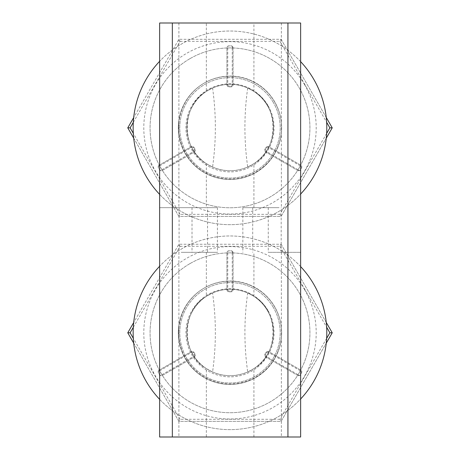 <?xml version="1.0" encoding="UTF-8"?>
<svg xmlns="http://www.w3.org/2000/svg" width="460" height="460" viewBox="0 0 460 460"><rect width="100%" height="100%" fill="white"/><g stroke="black" fill="none" stroke-linecap="round" stroke-linejoin="round"><path stroke-width="0.34" stroke-dasharray="2.3 1.72" d="M281.618 127.845A51.641 51.641 0 0 0 204.154 83.128A51.641 51.641 0 0 0 204.154 172.569A51.641 51.641 0 0 0 281.618 127.845A51.641 51.641 0 0 0 204.154 83.128A51.641 51.641 0 0 0 204.154 172.569A51.641 51.641 0 0 0 281.618 127.845M300.639 61.651A96.824 96.824 0 0 0 159.631 61.306M159.631 194.384A96.824 96.824 0 0 0 300.639 194.045M326.801 127.845A96.824 96.824 0 0 0 181.562 43.993A96.824 96.824 0 0 0 181.562 211.703A96.824 96.824 0 0 0 326.801 127.845M133.302 327.301L180.067 246.307L178.882 244.254L133.693 322.523M180.067 246.307L279.933 246.307L281.117 244.254L178.882 244.254L127.765 332.793L178.882 421.331L281.117 421.331L326.243 343.171M326.243 322.414L281.117 244.254L178.882 244.254M279.933 246.307L326.64 327.198M326.64 338.387L279.933 419.284L281.117 421.331L332.235 332.793L281.117 244.254M279.933 419.284L180.067 419.284L178.882 421.331L281.117 421.331M133.693 343.062L178.882 421.331M180.067 419.284L133.302 338.29M190.037 263.574A79.931 79.931 0 0 0 190.037 402.017A79.931 79.931 0 0 0 309.931 332.793A79.931 79.931 0 0 0 190.037 263.574A79.931 79.931 0 0 0 160.776 372.761A79.931 79.931 0 0 0 269.962 402.017A79.931 79.931 0 0 0 299.224 292.83A79.931 79.931 0 0 0 190.037 263.574M273.487 307.688A50.215 50.215 0 0 0 186.513 307.688A50.215 50.215 0 0 0 230 383.007A50.215 50.215 0 0 0 273.487 307.688A50.215 50.215 0 0 1 230 383.007A50.215 50.215 0 0 1 186.513 307.688A50.215 50.215 0 0 1 273.487 307.688M268.163 310.764A44.062 44.062 0 0 1 230 376.861A44.062 44.062 0 0 1 191.837 310.764A44.062 44.062 0 0 1 268.163 310.764M304.652 289.696A86.198 86.198 0 0 1 230 418.997A86.198 86.198 0 0 1 155.348 289.696A86.198 86.198 0 0 1 304.652 289.696M159.585 370.697C158.464 370.702 158.108 371.433 158.516 372.882L159.539 374.659C160.655 375.734 161.466 375.791 161.972 374.825L161.931 374.699A79.931 79.931 0 0 1 159.677 370.789L159.24 370.099L191.187 351.653A2.047 2.047 0 0 1 193.988 352.4L195.011 354.177A2.047 2.047 0 0 1 194.264 356.977L162.317 375.423A2.047 2.047 0 0 1 159.517 374.67L158.493 372.899A2.047 2.047 0 0 1 159.24 370.099A2.047 2.047 0 0 0 158.493 372.899L159.517 374.67A2.047 2.047 0 0 0 162.317 375.423L194.264 356.977A2.047 2.047 0 0 0 195.011 354.177L193.988 352.4A2.047 2.047 0 0 0 191.187 351.653L159.24 370.099M232.386 252.862C232.973 251.953 232.524 251.281 231.023 250.838L228.976 250.838C227.505 251.235 227.05 251.907 227.614 252.862L227.746 252.896A79.931 79.931 0 0 1 232.254 252.896L233.076 252.862L233.076 289.754A2.047 2.047 0 0 1 231.023 291.807L228.976 291.807A2.047 2.047 0 0 1 226.924 289.754L226.924 252.862A2.047 2.047 0 0 1 228.976 250.815L231.023 250.815A2.047 2.047 0 0 1 233.076 252.862A2.047 2.047 0 0 0 231.023 250.815L228.976 250.815A2.047 2.047 0 0 0 226.924 252.862L226.924 289.754A2.047 2.047 0 0 0 228.976 291.807L231.023 291.807A2.047 2.047 0 0 0 233.076 289.754L233.076 252.862M298.028 374.825C298.569 375.791 299.379 375.739 300.46 374.659L301.484 372.882C301.892 371.427 301.536 370.697 300.414 370.697L300.322 370.789A79.931 79.931 0 0 1 298.068 374.699L297.683 375.423L265.736 356.977A2.047 2.047 0 0 1 264.989 354.177L266.012 352.4A2.047 2.047 0 0 1 268.812 351.653L300.759 370.099A2.047 2.047 0 0 1 301.507 372.899L300.483 374.67A2.047 2.047 0 0 1 297.683 375.423A2.047 2.047 0 0 0 300.483 374.67L301.507 372.899A2.047 2.047 0 0 0 300.759 370.099L268.812 351.653A2.047 2.047 0 0 0 266.012 352.4L264.989 354.177A2.047 2.047 0 0 0 265.736 356.977L297.683 375.423M281.618 332.798A51.641 51.641 0 0 0 204.154 288.075A51.641 51.641 0 0 0 204.154 377.522A51.641 51.641 0 0 0 281.618 332.798A51.641 51.641 0 0 0 204.154 288.075A51.641 51.641 0 0 0 204.154 377.522A51.641 51.641 0 0 0 281.618 332.798M300.639 266.599A96.824 96.824 0 0 0 159.631 266.26M159.631 399.337A96.824 96.824 0 0 0 300.639 398.992M326.801 332.798A96.824 96.824 0 0 0 181.562 248.94A96.824 96.824 0 0 0 181.562 416.651A96.824 96.824 0 0 0 326.801 332.798M133.302 122.348L180.067 41.354L178.882 39.307L133.693 117.576M180.067 41.354L279.933 41.354L281.117 39.307L178.882 39.307L127.765 127.845L178.882 216.384L281.117 216.384L326.243 138.224M326.243 117.467L281.117 39.307L178.882 39.307M279.933 41.354L326.64 122.251M326.64 133.434L279.933 214.331L281.117 216.384L332.235 127.845L281.117 39.307M279.933 214.331L180.067 214.331L178.882 216.384L281.117 216.384M133.693 138.115L178.882 216.384M180.067 214.331L133.302 133.337M190.037 58.621A79.931 79.931 0 0 0 190.037 197.064A79.931 79.931 0 0 0 309.931 127.845A79.931 79.931 0 0 0 190.037 58.621A79.931 79.931 0 0 0 160.776 167.808A79.931 79.931 0 0 0 269.962 197.064A79.931 79.931 0 0 0 299.224 87.877A79.931 79.931 0 0 0 190.037 58.621M273.487 102.735A50.215 50.215 0 0 0 186.513 102.735A50.215 50.215 0 0 0 230 178.054A50.215 50.215 0 0 0 273.487 102.735A50.215 50.215 0 0 1 230 178.054A50.215 50.215 0 0 1 186.513 102.735A50.215 50.215 0 0 1 273.487 102.735M268.163 105.811A44.062 44.062 0 0 1 230 171.908A44.062 44.062 0 0 1 191.837 105.811A44.062 44.062 0 0 1 268.163 105.811M304.652 84.743A86.198 86.198 0 0 1 230 214.044A86.198 86.198 0 0 1 155.348 84.743A86.198 86.198 0 0 1 304.652 84.743M159.585 165.744C158.464 165.755 158.108 166.486 158.516 167.934L159.539 169.711C160.655 170.786 161.466 170.838 161.972 169.872L161.931 169.746A79.931 79.931 0 0 1 159.677 165.841L159.24 165.146L191.187 146.7A2.047 2.047 0 0 1 193.988 147.453L195.011 149.224A2.047 2.047 0 0 1 194.264 152.024L162.317 170.47A2.047 2.047 0 0 1 159.517 169.723L158.493 167.946A2.047 2.047 0 0 1 159.24 165.146A2.047 2.047 0 0 0 158.493 167.946L159.517 169.723A2.047 2.047 0 0 0 162.317 170.47L194.264 152.024A2.047 2.047 0 0 0 195.011 149.224L193.988 147.453A2.047 2.047 0 0 0 191.187 146.7L159.24 165.146M232.386 47.915C232.973 47.006 232.524 46.328 231.023 45.891L228.976 45.891C227.505 46.282 227.05 46.954 227.614 47.915L227.746 47.943A79.931 79.931 0 0 1 232.254 47.943L233.076 47.915L233.076 84.807A2.047 2.047 0 0 1 231.023 86.854L228.976 86.854A2.047 2.047 0 0 1 226.924 84.807L226.924 47.915A2.047 2.047 0 0 1 228.976 45.862L231.023 45.862A2.047 2.047 0 0 1 233.076 47.915A2.047 2.047 0 0 0 231.023 45.862L228.976 45.862A2.047 2.047 0 0 0 226.924 47.915L226.924 84.807A2.047 2.047 0 0 0 228.976 86.854L231.023 86.854A2.047 2.047 0 0 0 233.076 84.807L233.076 47.915M298.028 169.872C298.569 170.844 299.379 170.786 300.46 169.711L301.484 167.934C301.892 166.48 301.536 165.749 300.414 165.744L300.322 165.841A79.931 79.931 0 0 1 298.068 169.746L297.683 170.47L265.736 152.024A2.047 2.047 0 0 1 264.989 149.224L266.012 147.453A2.047 2.047 0 0 1 268.812 146.7L300.759 165.146A2.047 2.047 0 0 1 301.507 167.946L300.483 169.723A2.047 2.047 0 0 1 297.683 170.47A2.047 2.047 0 0 0 300.483 169.723L301.507 167.946A2.047 2.047 0 0 0 300.759 165.146L268.812 146.7A2.047 2.047 0 0 0 266.012 147.453L264.989 149.224A2.047 2.047 0 0 0 265.736 152.024L297.683 170.47M186.892 332.476A43.246 43.246 0 0 0 251.758 369.926A43.246 43.246 0 0 0 251.758 295.027A43.246 43.246 0 0 0 186.892 332.476C187.036 309.074 204.895 289.846 230.138 289.231C255.38 289.846 273.234 309.074 273.378 332.476C273.234 355.879 255.38 375.107 230.138 375.722C204.895 375.107 187.036 355.879 186.892 332.476M178.693 332.476A51.445 51.445 0 0 1 255.858 287.925A51.445 51.445 0 0 1 255.858 377.027A51.445 51.445 0 0 1 178.693 332.476M172.339 23L300.639 23L300.639 437L159.631 437L159.631 23L172.339 23L172.339 437M178.693 127.523A51.445 51.445 0 0 1 255.858 82.972A51.445 51.445 0 0 1 255.858 172.074A51.445 51.445 0 0 1 178.693 127.523M186.892 127.523A43.246 43.246 0 0 0 251.758 164.973A43.246 43.246 0 0 0 251.758 90.074A43.246 43.246 0 0 0 186.892 127.523C187.036 104.121 204.895 84.893 230.138 84.278C255.38 84.893 273.234 104.121 273.378 127.523C273.234 150.926 255.38 170.154 230.138 170.769C204.895 170.154 187.036 150.926 186.892 127.523M159.631 207.661L159.631 252.339L159.631 207.661L217.43 207.661L159.631 207.661M206.35 437L281.37 437L178.9 437L206.35 437L206.35 368.592L212.572 371.99C216.28 345.65 216.28 319.303 212.572 292.957L206.35 296.361C180.912 310.506 180.912 354.441 206.35 368.592M181.171 252.339L217.43 252.339L181.171 252.339M279.099 207.661L242.84 207.661L279.099 207.661M268.617 252.339L300.639 252.339L268.617 252.339M300.639 207.661L300.639 252.339L300.639 207.661M207.564 252.339L207.564 207.661M179.084 207.661L179.084 252.339M206.35 252.339L206.35 296.361M253.92 437L253.92 368.592C279.358 354.441 279.358 310.506 253.92 296.361L247.698 292.957C243.99 319.303 243.99 345.65 247.698 371.99L253.92 368.592M253.92 296.361L253.92 252.339M252.707 207.661L252.707 252.339M253.92 207.661L253.92 163.639C279.358 149.494 279.358 105.558 253.92 91.408L247.698 88.009C243.99 114.35 243.99 140.697 247.698 167.043L253.92 163.639M253.92 91.408L253.92 23L206.35 23L206.35 91.408C180.912 105.558 180.912 149.494 206.35 163.639L212.572 167.043C216.28 140.697 216.28 114.35 212.572 88.009L206.35 91.408M206.35 163.639L206.35 207.661M281.186 252.339L281.186 207.661M206.35 23L253.92 23M247.698 292.957A43.246 43.246 0 0 1 247.698 371.99M212.572 371.99A43.246 43.246 0 0 1 212.572 292.957M247.698 88.009A43.246 43.246 0 0 1 247.698 167.043M212.572 167.043A43.246 43.246 0 0 1 212.572 88.009M300.414 370.697L300.759 370.099M300.322 370.789L268.398 352.36L268.812 351.653M268.398 352.36A1.23 1.23 0 0 0 266.719 352.814L265.696 354.585A1.23 1.23 0 0 0 266.144 356.264L298.068 374.699M227.614 252.862L226.924 252.862M227.746 252.896L227.746 289.754L226.924 289.754M227.746 289.754A1.23 1.23 0 0 0 228.976 290.984L231.023 290.984A1.23 1.23 0 0 0 232.254 289.754L232.254 252.896M161.972 374.825L162.317 375.423M161.931 374.699L193.855 356.264L194.264 356.977M193.855 356.264A1.23 1.23 0 0 0 194.304 354.585L193.28 352.814A1.23 1.23 0 0 0 191.601 352.36L159.677 370.789M266.719 352.814L266.012 352.4M265.696 354.585L264.989 354.177M266.144 356.264L265.736 356.977M228.976 290.984L228.976 291.807M231.023 290.984L231.023 291.807M232.254 289.754L233.076 289.754M194.304 354.585L195.011 354.177M193.28 352.814L193.988 352.4M191.601 352.36L191.187 351.653M300.414 165.744L300.759 165.146M300.322 165.841L268.398 147.413L268.812 146.7M268.398 147.413A1.23 1.23 0 0 0 266.719 147.861L265.696 149.638A1.23 1.23 0 0 0 266.144 151.317L298.068 169.746M227.614 47.915L226.924 47.915M227.746 47.943L227.746 84.807L226.924 84.807M227.746 84.807A1.23 1.23 0 0 0 228.976 86.031L231.023 86.031A1.23 1.23 0 0 0 232.254 84.807L232.254 47.943M161.972 169.872L162.317 170.47M161.931 169.746L193.855 151.317L194.264 152.024M193.855 151.317A1.23 1.23 0 0 0 194.304 149.638L193.28 147.861A1.23 1.23 0 0 0 191.601 147.413L159.677 165.841M266.719 147.861L266.012 147.453M265.696 149.638L264.989 149.224M266.144 151.317L265.736 152.024M228.976 86.031L228.976 86.854M231.023 86.031L231.023 86.854M232.254 84.807L233.076 84.807M194.304 149.638L195.011 149.224M193.28 147.861L193.988 147.453M191.601 147.413L191.187 146.7M287.931 437L287.931 23M192.015 207.661L192.015 252.339M268.255 207.661L268.255 252.339M217.43 207.661L217.43 252.339M242.84 207.661L242.84 252.339M178.9 23L178.9 207.661M178.9 252.339L178.9 437M281.37 23L281.37 207.661M281.37 252.339L281.37 437"/><path stroke-width="0.69" d="M300.639 194.045A96.824 96.824 0 0 0 300.639 61.651M159.631 61.306A96.824 96.824 0 0 0 159.631 194.384M133.302 338.29L130.128 332.793L133.302 327.301M133.693 322.523L127.765 332.793L133.693 343.062M130.128 332.793L127.765 332.793M326.64 327.198L329.872 332.793L332.235 332.793L326.243 322.414M326.243 343.171L332.235 332.793M329.872 332.793L326.64 338.387M300.639 398.992A96.824 96.824 0 0 0 300.639 266.599M159.631 266.26A96.824 96.824 0 0 0 159.631 399.337M133.302 133.337L130.128 127.845L133.302 122.348M133.693 117.576L127.765 127.845L133.693 138.115M130.128 127.845L127.765 127.845M326.64 122.251L329.872 127.845L332.235 127.845L326.243 117.467M326.243 138.224L332.235 127.845M329.872 127.845L326.64 133.434M159.631 23L159.631 437L300.639 437L300.639 23L159.631 23M287.931 23L287.931 437M172.339 437L172.339 23"/></g></svg>
